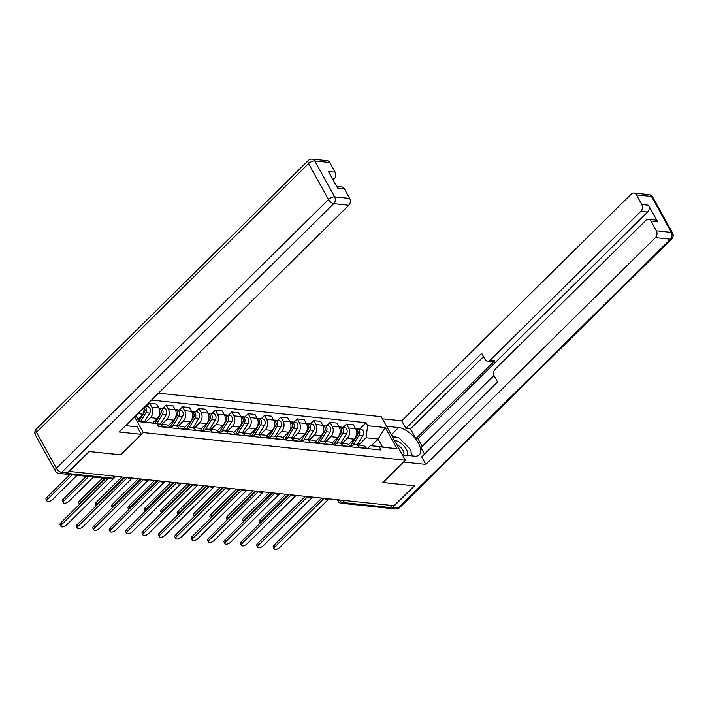 <?xml version="1.0" encoding="UTF-8"?>
<svg xmlns="http://www.w3.org/2000/svg" width="708" height="708" viewBox="0 0 708 708"><rect width="100%" height="100%" fill="white"/><g stroke="black" fill="none" stroke-linecap="round" stroke-linejoin="round"><path stroke-width="1.06" d="M120.696 454.784L89.412 451.554L69.287 471.431L394.029 505.707L414.153 485.83L382.833 482.52L405.392 460.244L381.249 416.685L158.512 393.179M120.732 454.855L143.29 432.579L405.392 460.244M63.375 473.873A3.239 2.451 -84 0 0 63.702 473.935A3.239 2.451 -84 0 0 64.039 473.944M392.232 505.521L390.188 507.539A3.239 2.451 96 0 1 388.444 508.22L340.831 503.193A3.239 2.451 -84 0 0 342.584 502.512L390.188 507.539M348.486 444.712L354.133 439.137A7.452 5.646 -84 0 0 355.549 428.703L353.398 424.827L346.469 424.101L348.61 427.968A7.452 5.646 96 0 1 347.194 438.402L342.238 443.305M359.452 447.527L366.39 448.261A7.452 5.646 -84 0 0 362.514 445.447L355.584 444.712A7.452 5.646 96 0 1 359.452 447.527L359.584 447.757M343.203 427.322L346.469 424.101M350.982 446.854L351.557 446.279A7.452 5.646 96 0 1 355.584 444.712M332.096 442.978L337.743 437.411A7.452 5.646 -84 0 0 339.15 426.968L337.008 423.101L330.07 422.366L332.22 426.243A7.452 5.646 96 0 1 330.804 436.677L325.848 441.571M350.124 446.757L349.991 446.527A7.452 5.646 -84 0 0 346.124 443.712L339.185 442.978A7.452 5.646 96 0 1 343.053 445.792L343.185 446.031M326.804 425.596L330.07 422.366M334.592 445.12L335.167 444.553A7.452 5.646 96 0 1 339.185 442.978M315.697 441.252L321.344 435.677A7.452 5.646 -84 0 0 322.76 425.243L320.609 421.366L313.679 420.632L315.821 424.508A7.452 5.646 96 0 1 314.405 434.942L309.449 439.845M339.946 433.207L340.893 433.305L333.601 444.792A7.452 5.646 -84 0 0 329.724 441.987L322.795 441.252A7.452 5.646 96 0 1 326.662 444.066L326.795 444.297M310.414 423.862L313.679 420.632M318.193 443.385L318.768 442.819A7.452 5.646 96 0 1 322.795 441.252M299.307 439.518L304.953 433.951A7.452 5.646 -84 0 0 306.36 423.508L304.219 419.64L297.28 418.906L299.431 422.782A7.452 5.646 96 0 1 298.015 433.216L293.059 438.11M317.334 443.296L317.202 443.066A7.452 5.646 -84 0 0 313.334 440.252L306.396 439.518A7.452 5.646 96 0 1 310.263 442.332L310.396 442.562M294.015 422.127L297.28 418.906M301.803 441.659L302.378 441.084A7.452 5.646 96 0 1 306.396 439.518M282.908 437.792L288.554 432.216A7.452 5.646 -84 0 0 289.97 421.782L287.82 417.906L280.89 417.171L283.032 421.048A7.452 5.646 96 0 1 281.616 431.482L276.66 436.385M307.157 429.747L308.104 429.844L300.811 441.332A7.452 5.646 -84 0 0 296.935 438.526L290.006 437.792A7.452 5.646 96 0 1 293.873 440.606L294.006 440.836M277.625 420.402L280.89 417.171M285.404 439.925L285.979 439.358A7.452 5.646 96 0 1 290.006 437.792M266.518 436.057L272.164 430.482A7.452 5.646 -84 0 0 273.571 420.048L271.43 416.18L264.491 415.446L266.642 419.313A7.452 5.646 96 0 1 265.226 429.756L260.27 434.65M284.545 439.836L284.412 439.606A7.452 5.646 -84 0 0 280.545 436.792L273.607 436.057A7.452 5.646 96 0 1 277.483 438.871L277.607 439.102M261.225 418.667L264.491 415.446M269.013 438.199L269.589 437.624A7.452 5.646 96 0 1 273.607 436.057M250.128 434.331L255.765 428.756A7.452 5.646 -84 0 0 257.181 418.322L255.03 414.446L248.101 413.711L250.243 417.587A7.452 5.646 96 0 1 248.827 428.021L243.871 432.924M274.368 426.287L275.315 426.384L268.022 437.871A7.452 5.646 -84 0 0 264.146 435.057L257.216 434.331A7.452 5.646 96 0 1 261.084 437.146L261.217 437.376M244.835 416.941L248.101 413.711M252.614 436.464L253.19 435.898A7.452 5.646 96 0 1 257.216 434.331M233.729 432.597L239.375 427.021A7.452 5.646 -84 0 0 240.782 416.587L238.64 412.72L231.702 411.985L233.852 415.853A7.452 5.646 96 0 1 232.436 426.296L227.48 431.19M251.756 436.376L251.623 436.146A7.452 5.646 -84 0 0 247.756 433.331L240.817 432.597A7.452 5.646 96 0 1 244.694 435.411L244.818 435.641M228.436 415.207L231.702 411.985M236.224 434.739L236.799 434.163A7.452 5.646 96 0 1 240.817 432.597M217.338 430.871L222.976 425.296A7.452 5.646 -84 0 0 224.392 414.861L222.241 410.985L215.312 410.251L217.453 414.127A7.452 5.646 96 0 1 216.037 424.561L211.081 429.464M235.357 434.641L235.233 434.411A7.452 5.646 -84 0 0 231.357 431.597L224.427 430.871A7.452 5.646 96 0 1 228.295 433.685L228.427 433.916M212.046 413.481L215.312 410.251M219.825 433.004L220.4 432.438A7.452 5.646 96 0 1 224.427 430.871M200.939 429.137L206.586 423.561A7.452 5.646 -84 0 0 207.993 413.127L205.851 409.251L198.913 408.525L201.063 412.392A7.452 5.646 96 0 1 199.647 422.835L194.691 427.729M218.967 432.915L218.834 432.685A7.452 5.646 -84 0 0 214.966 429.871L208.028 429.137A7.452 5.646 96 0 1 211.904 431.951L212.028 432.181M195.647 411.746L198.913 408.525M203.435 431.278L204.01 430.703A7.452 5.646 96 0 1 208.028 429.137M184.549 427.411L190.186 421.835A7.452 5.646 -84 0 0 191.602 411.401L189.452 407.525L182.522 406.79L184.664 410.667A7.452 5.646 96 0 1 183.248 421.101L178.292 425.995M208.789 419.366L209.736 419.463L202.444 430.951A7.452 5.646 -84 0 0 198.567 428.136L191.638 427.411A7.452 5.646 96 0 1 195.505 430.216L195.638 430.455M179.257 410.021L182.522 406.79M187.036 429.544L187.611 428.977A7.452 5.646 96 0 1 191.638 427.411M168.15 425.676L173.796 420.101A7.452 5.646 -84 0 0 175.203 409.666L173.062 405.79L166.123 405.065L168.274 408.932A7.452 5.646 96 0 1 166.858 419.375L161.902 424.269M186.177 429.455L186.045 429.225A7.452 5.646 -84 0 0 182.177 426.411L175.239 425.676A7.452 5.646 96 0 1 179.115 428.49L179.239 428.721M162.858 408.286L166.123 405.065M170.646 427.818L171.221 427.243A7.452 5.646 96 0 1 175.239 425.676M152.804 422.906L157.397 418.375A7.452 5.646 -84 0 0 158.813 407.932L156.663 404.064L149.733 403.33L151.875 407.206A7.452 5.646 96 0 1 150.459 417.64L146.113 421.941M176 415.906L176.947 416.003L169.654 427.49A7.452 5.646 -84 0 0 165.778 424.676L158.849 423.95A7.452 5.646 96 0 1 162.716 426.756L162.849 426.995M146.468 406.56L149.733 403.33M157.185 424.092A7.452 5.646 96 0 1 158.849 423.95M371.328 445.713L378.107 439.013L366.018 437.739L358.637 445.031M367.381 448.58L370.381 445.615L382.47 446.89L378.107 439.013L385.302 427.579L397.126 448.907L370.381 445.615M138.954 421.18L156.884 423.552L158.539 426.535L381.125 450.031L379.47 447.049M156.884 423.552L139.228 421.685L135.839 415.578M366.018 437.739L367.647 425.712L365.992 422.729L151.512 400.091M367.647 425.712L385.302 427.579M134.564 416.835L143.29 432.579M138.051 419.561L143.432 414.242L137.794 413.649M359.593 429.057L365.992 422.729M144.397 407.127L143.432 414.242M397.126 448.907L382.47 446.89M324.122 498.326L274.996 546.85A3.726 1.646 151 0 0 274.155 548.912L273.244 547.266A3.726 1.646 -29 0 1 274.084 545.204L321.786 498.087M274.155 548.912A3.726 1.646 151 0 0 276.545 549.249A3.726 1.646 151 0 0 279.828 547.364L328.954 498.839M357.655 434.287L357.841 433.977A1.947 1.469 -84 0 0 357.947 431.676M352.973 445.235L359.071 435.225A4.044 3.071 -84 0 0 359.584 431.145A4.044 3.071 -84 0 0 357.133 428.791A4.044 3.071 -84 0 0 356.221 428.88M357.213 444.881L362.85 435.624A4.044 3.071 -84 0 0 363.363 431.553A4.044 3.071 -84 0 0 360.912 429.19L357.133 428.791M288.174 494.538L260.925 521.46A3.726 1.646 151 0 0 259.995 523.274M350.141 446.757L357.283 435.039A4.044 3.071 -84 0 0 355.505 428.632M259.96 523.3L259.163 521.867A3.726 1.646 -29 0 1 260.004 519.805L285.837 494.29M307.732 496.6L258.606 545.125A3.726 1.646 151 0 0 257.765 547.187L256.845 545.532A3.726 1.646 -29 0 1 257.685 543.47L305.396 496.352M257.765 547.187A3.726 1.646 151 0 0 260.146 547.514A3.726 1.646 151 0 0 263.438 545.638L312.564 497.113M291.333 494.865L242.207 543.39A3.726 1.646 151 0 0 241.366 545.452L240.454 543.806A3.726 1.646 -29 0 1 241.295 541.744L288.997 494.618M241.366 545.452A3.726 1.646 151 0 0 243.756 545.78A3.726 1.646 151 0 0 247.039 543.903L296.165 495.379M386.568 426.296L398.604 427.561A18.222 8.726 45.4 0 1 415.87 439.323A18.222 8.726 45.4 0 1 419.331 454.81A18.222 8.726 45.4 0 1 414.446 456.138L402.409 454.863M389.241 508.132A4.859 3.682 -84 0 0 390.099 508.362A4.859 3.682 -84 0 0 392.728 507.344L414.472 485.865L382.94 482.537L403.631 461.979M403.675 462.05L425.853 464.395L421.694 456.899L497.547 381.975L494.246 376.01A4.859 3.682 -84 0 1 495.166 369.204L645.864 220.347A4.859 3.682 -84 0 1 648.484 219.33L655.21 220.038A4.859 3.682 96 0 1 657.732 221.869L648.51 205.232A4.859 3.682 96 0 1 647.59 212.046L418.003 438.818L422.18 446.35M493.972 375.435L420.897 447.615L424.508 454.12M418.003 438.818L415.906 438.597L410.481 428.818L405.861 428.331L401.71 420.835L631.288 194.063A4.859 3.682 -84 0 1 633.917 193.036A4.859 3.682 -84 0 1 636.439 194.877L641.784 204.523L648.51 205.232M382.417 418.8L401.71 420.835M425.853 464.395L655.431 237.614A4.859 3.682 -84 0 0 656.36 230.808L651.006 221.162A4.859 3.682 -84 0 0 648.484 219.33M647.59 212.046L640.864 211.329L490.166 360.186A4.859 3.682 -84 0 1 487.546 361.204A4.859 3.682 -84 0 1 485.024 359.372L481.714 353.407L405.861 428.331M640.864 211.329A4.859 3.682 -84 0 0 641.784 204.523M490.166 360.186L494.795 360.673L415.906 438.597M494.795 360.673A4.859 3.682 96 0 1 492.166 361.7L487.546 361.204M483.529 356.673L410.481 428.818M412.383 455.917A18.222 8.726 45.4 0 0 411.091 452.421M406.18 445.137A18.222 8.726 45.4 0 0 403.383 442.296M396.117 437.208A18.222 8.726 45.4 0 0 391.745 435.632M125.635 425.65L137.21 426.871L141.361 434.367L119.183 432.022L348.77 205.249L333.742 203.665L61.684 472.395L67.357 472.997L89.102 451.518L120.626 454.846L141.361 434.367M333.141 180.009L334.203 178.965L332.459 178.779M329.778 162.504L314.75 160.92A4.859 3.682 -84 0 0 312.219 159.088L327.246 160.672A4.859 3.682 96 0 1 329.778 162.504L335.123 172.159A4.859 3.682 96 0 1 334.203 178.965M336.698 186.416L341.822 186.956A4.859 3.682 96 0 1 344.345 188.788L349.69 198.444A4.859 3.682 96 0 1 348.77 205.249M335.123 172.159L328.397 171.451L337.619 188.08L344.345 188.788M67.357 472.997A4.859 3.682 96 0 1 64.738 474.015L59.056 473.422A4.859 3.682 -84 0 0 61.684 472.395A4.859 2.328 -134.6 0 1 56.419 468.254L328.477 199.523L308.555 163.583L36.497 432.322L56.419 468.254A4.859 2.151 -29 0 0 55.321 470.944A4.859 4.859 0 0 0 59.056 473.422M407.498 455.403A10.523 5.045 45.4 0 0 406.383 449.465A10.523 5.045 45.4 0 0 394.427 440.456M403.489 454.978A7.204 3.451 45.4 0 0 403.029 450.421A7.204 3.451 45.4 0 0 396.763 444.686M392.4 436.809L398.639 437.473L410.897 449.943L411.366 455.81M341.256 432.553L341.451 432.243A1.947 1.469 -84 0 0 341.557 429.951M336.574 443.509L342.672 433.491A4.044 3.071 -84 0 0 343.185 429.42A4.044 3.071 -84 0 0 340.734 427.066A4.044 3.071 -84 0 0 339.822 427.145M340.822 443.155L346.46 433.898A4.044 3.071 -84 0 0 346.973 429.818A4.044 3.071 -84 0 0 344.522 427.464L340.734 427.066M271.784 492.803L244.526 519.725A3.726 1.646 151 0 0 243.596 521.539M340.893 433.305A4.044 3.071 -84 0 0 339.114 426.897M243.57 521.575L242.773 520.141A3.726 1.646 -29 0 1 243.614 518.079L269.447 492.556M324.866 430.827L325.052 430.517A1.947 1.469 -84 0 0 325.158 428.216M320.184 441.774L326.282 431.765A4.044 3.071 -84 0 0 326.795 427.685A4.044 3.071 -84 0 0 324.344 425.331A4.044 3.071 -84 0 0 323.432 425.411M324.423 441.42L330.061 432.163A4.044 3.071 -84 0 0 330.574 428.083A4.044 3.071 -84 0 0 328.123 425.729L324.344 425.331M255.384 491.078L228.135 517.999A3.726 1.646 151 0 0 227.206 519.805M317.352 443.296L324.494 431.579A4.044 3.071 -84 0 0 322.715 425.163M227.171 519.84L226.374 518.406A3.726 1.646 -29 0 1 227.215 516.344L253.048 490.83M274.943 493.14L225.817 541.664A3.726 1.646 151 0 0 224.976 543.726L224.055 542.071A3.726 1.646 -29 0 1 224.896 540.009L272.607 492.892M224.976 543.726A3.726 1.646 151 0 0 227.356 544.054A3.726 1.646 151 0 0 230.649 542.169L279.775 493.644M258.544 491.405L209.418 539.93A3.726 1.646 151 0 0 208.577 541.992L207.665 540.346A3.726 1.646 -29 0 1 208.506 538.284L256.207 491.157M208.577 541.992A3.726 1.646 151 0 0 210.966 542.319A3.726 1.646 151 0 0 214.25 540.443L263.376 491.918M242.154 489.679L193.027 538.204A3.726 1.646 151 0 0 192.187 540.266L191.266 538.611A3.726 1.646 -29 0 1 192.107 536.549L239.817 489.432M192.187 540.266A3.726 1.646 151 0 0 194.567 540.593A3.726 1.646 151 0 0 197.859 538.708L246.986 490.184M308.467 429.092L308.661 428.783A1.947 1.469 -84 0 0 308.768 426.49M303.785 440.049L309.883 430.03A4.044 3.071 -84 0 0 310.396 425.959A4.044 3.071 -84 0 0 307.945 423.605A4.044 3.071 -84 0 0 307.033 423.685M308.033 439.695L313.671 430.437A4.044 3.071 -84 0 0 314.184 426.358A4.044 3.071 -84 0 0 311.732 424.004L307.945 423.605M238.994 489.343L211.736 516.265A3.726 1.646 151 0 0 210.807 518.079M308.104 429.844A4.044 3.071 -84 0 0 306.325 423.437M210.78 518.114L209.984 516.672A3.726 1.646 -29 0 1 210.825 514.619L236.658 489.095M292.077 427.366L292.262 427.057A1.947 1.469 -84 0 0 292.377 424.756M287.395 438.314L293.493 428.305A4.044 3.071 -84 0 0 294.006 424.225A4.044 3.071 -84 0 0 291.554 421.871A4.044 3.071 -84 0 0 290.643 421.95M291.634 437.96L297.272 428.703A4.044 3.071 -84 0 0 297.785 424.623A4.044 3.071 -84 0 0 295.333 422.269L291.554 421.871M222.595 487.617L195.346 514.539A3.726 1.646 151 0 0 194.417 516.344M284.563 439.836L291.705 428.119A4.044 3.071 -84 0 0 289.926 421.702M194.381 516.38L193.585 514.946A3.726 1.646 -29 0 1 194.426 512.884L220.259 487.37M275.678 425.632L275.872 425.322A1.947 1.469 -84 0 0 275.978 423.03M270.996 436.588L277.094 426.57A4.044 3.071 -84 0 0 277.607 422.499A4.044 3.071 -84 0 0 275.155 420.145A4.044 3.071 -84 0 0 274.244 420.225M275.244 436.234L280.881 426.968A4.044 3.071 -84 0 0 281.395 422.897A4.044 3.071 -84 0 0 278.943 420.543L275.155 420.145M206.205 485.883L178.947 512.804A3.726 1.646 151 0 0 178.018 514.619M275.315 426.384A4.044 3.071 -84 0 0 273.536 419.977M177.991 514.654L177.195 513.212A3.726 1.646 -29 0 1 178.035 511.158L203.869 485.635M225.755 487.945L176.628 536.469A3.726 1.646 151 0 0 175.788 538.531L174.876 536.885A3.726 1.646 -29 0 1 175.717 534.823L223.418 487.697M175.788 538.531A3.726 1.646 151 0 0 178.177 538.859A3.726 1.646 151 0 0 181.46 536.983L230.587 488.458M259.287 423.897L259.473 423.588A1.947 1.469 -84 0 0 259.588 421.295M254.606 434.854L260.703 424.844A4.044 3.071 -84 0 0 261.217 420.764A4.044 3.071 -84 0 0 258.765 418.41A4.044 3.071 -84 0 0 257.854 418.49M258.845 434.5L264.482 425.243A4.044 3.071 -84 0 0 264.996 421.163A4.044 3.071 -84 0 0 262.544 418.809L258.765 418.41M189.806 484.148L162.557 511.079A3.726 1.646 151 0 0 161.628 512.884M251.774 436.376L258.916 424.65A4.044 3.071 -84 0 0 257.137 418.242M161.592 512.919L160.796 511.486A3.726 1.646 -29 0 1 161.636 509.424L187.47 483.909M209.364 486.219L160.238 534.744A3.726 1.646 151 0 0 159.397 536.806L158.477 535.151A3.726 1.646 -29 0 1 159.318 533.089L207.028 485.971M159.397 536.806A3.726 1.646 151 0 0 161.778 537.133A3.726 1.646 151 0 0 165.07 535.248L214.197 486.723M242.888 422.172L243.083 421.862A1.947 1.469 -84 0 0 243.189 419.57M238.207 433.128L244.304 423.11A4.044 3.071 -84 0 0 244.818 419.039A4.044 3.071 -84 0 0 242.366 416.676A4.044 3.071 -84 0 0 241.455 416.764M242.455 432.774L248.092 423.508A4.044 3.071 -84 0 0 248.605 419.437A4.044 3.071 -84 0 0 246.154 417.083L242.366 416.676M173.416 482.422L146.158 509.344A3.726 1.646 151 0 0 145.228 511.158M235.383 434.65L242.525 422.924A4.044 3.071 -84 0 0 240.747 416.516M145.202 511.194L144.405 509.751A3.726 1.646 -29 0 1 145.246 507.689L171.079 482.175M192.965 484.484L143.839 533.009A3.726 1.646 151 0 0 142.998 535.071L142.087 533.416A3.726 1.646 -29 0 1 142.928 531.363L190.629 484.237M142.998 535.071A3.726 1.646 151 0 0 145.388 535.398A3.726 1.646 151 0 0 148.68 533.522L197.798 484.998M226.498 420.437L226.684 420.127A1.947 1.469 -84 0 0 226.799 417.835M221.816 431.393L227.914 421.384A4.044 3.071 -84 0 0 228.427 417.304A4.044 3.071 -84 0 0 225.976 414.95A4.044 3.071 -84 0 0 225.064 415.03M226.056 431.039L231.693 421.782A4.044 3.071 -84 0 0 232.206 417.702A4.044 3.071 -84 0 0 229.755 415.348L225.976 414.95M157.017 480.688L129.768 507.609A3.726 1.646 151 0 0 128.838 509.424M218.984 432.915L226.126 421.189A4.044 3.071 -84 0 0 224.347 414.782M128.803 509.459L128.006 508.025A3.726 1.646 -29 0 1 128.847 505.963L154.68 480.449M176.575 482.759L127.449 531.283A3.726 1.646 151 0 0 126.608 533.336L125.688 531.69A3.726 1.646 -29 0 1 126.528 529.628L174.239 482.511M126.608 533.336A3.726 1.646 151 0 0 128.989 533.673A3.726 1.646 151 0 0 132.281 531.788L181.407 483.263M210.099 418.711L210.294 418.401A1.947 1.469 -84 0 0 210.4 416.1M205.417 429.659L211.515 419.649A4.044 3.071 -84 0 0 212.028 415.578A4.044 3.071 -84 0 0 209.577 413.215A4.044 3.071 -84 0 0 208.665 413.304M209.665 429.314L215.303 420.048A4.044 3.071 -84 0 0 215.816 415.977A4.044 3.071 -84 0 0 213.365 413.622L209.577 413.215M140.626 478.962L113.368 505.884A3.726 1.646 151 0 0 112.439 507.698M209.736 419.463A4.044 3.071 -84 0 0 207.957 413.056M112.413 507.733L111.616 506.291A3.726 1.646 -29 0 1 112.457 504.229L138.29 478.714M160.176 481.024L111.05 529.549A3.726 1.646 151 0 0 110.209 531.611L109.297 529.956A3.726 1.646 -29 0 1 110.138 527.903L157.84 480.776M110.209 531.611A3.726 1.646 151 0 0 112.599 531.938A3.726 1.646 151 0 0 115.891 530.062L165.008 481.537M193.709 416.977L193.895 416.667A1.947 1.469 -84 0 0 194.01 414.375M189.027 427.933L195.125 417.924A4.044 3.071 -84 0 0 195.638 413.844A4.044 3.071 -84 0 0 193.187 411.49A4.044 3.071 -84 0 0 192.275 411.569M193.266 427.579L198.904 418.322A4.044 3.071 -84 0 0 199.417 414.242A4.044 3.071 -84 0 0 196.966 411.888L193.187 411.49M124.227 477.227L96.978 504.149A3.726 1.646 151 0 0 96.049 505.963M186.195 429.455L193.337 417.729A4.044 3.071 -84 0 0 191.558 411.321M96.014 505.999L95.217 504.565A3.726 1.646 -29 0 1 96.058 502.503L121.891 476.98M143.786 479.298L94.66 527.823A3.726 1.646 151 0 0 93.819 529.876L92.898 528.23A3.726 1.646 -29 0 1 93.739 526.168L141.45 479.05M93.819 529.876A3.726 1.646 151 0 0 96.2 530.212A3.726 1.646 151 0 0 99.492 528.327L148.618 479.803M177.31 415.251L177.504 414.941A1.947 1.469 -84 0 0 177.611 412.64M172.628 426.198L178.726 416.189A4.044 3.071 -84 0 0 179.239 412.109A4.044 3.071 -84 0 0 176.788 409.755A4.044 3.071 -84 0 0 175.876 409.844M176.876 425.853L182.514 416.587A4.044 3.071 -84 0 0 183.027 412.516A4.044 3.071 -84 0 0 180.575 410.153L176.788 409.755M105.005 478.298L80.579 502.423A3.726 1.646 151 0 0 79.65 504.238M176.947 416.003A4.044 3.071 -84 0 0 175.168 409.596M79.623 504.264L78.827 502.83A3.726 1.646 -29 0 1 79.668 500.768L102.669 478.05M127.387 477.564L78.261 526.088A3.726 1.646 151 0 0 77.42 528.15L76.508 526.495A3.726 1.646 -29 0 1 77.349 524.433L125.051 477.316M77.42 528.15A3.726 1.646 151 0 0 79.809 528.478A3.726 1.646 151 0 0 83.102 526.602L132.219 478.077M160.92 413.516L161.105 413.207A1.947 1.469 -84 0 0 161.22 410.914M156.804 423.543L162.336 414.463A4.044 3.071 -84 0 0 162.849 410.383A4.044 3.071 -84 0 0 160.397 408.029A4.044 3.071 -84 0 0 159.486 408.109M160.477 424.119L166.114 414.861A4.044 3.071 -84 0 0 166.628 410.782A4.044 3.071 -84 0 0 164.176 408.428L160.397 408.029M88.606 476.572L64.189 500.689A3.726 1.646 151 0 0 63.348 502.751A3.726 1.646 151 0 0 65.729 503.078A3.726 1.646 151 0 0 69.021 501.202L93.438 477.077M155.07 423.269L160.548 414.269A4.044 3.071 -84 0 0 158.769 407.861M63.348 502.751L62.428 501.105A3.726 1.646 -29 0 1 63.269 499.043L86.27 476.325M108.156 478.635L61.87 524.354A3.726 1.646 151 0 0 61.03 526.416L60.109 524.77A3.726 1.646 -29 0 1 60.95 522.708L105.819 478.387M61.03 526.416A3.726 1.646 151 0 0 63.41 526.752A3.726 1.646 151 0 0 66.702 524.867L115.829 476.342M144.52 411.791L144.715 411.481A1.947 1.469 -84 0 0 144.821 409.18M140.68 421.366L145.936 412.729A4.044 3.071 -84 0 0 144.928 406.596M144.467 421.764L149.724 413.127A4.044 3.071 -84 0 0 150.238 409.056A4.044 3.071 -84 0 0 147.786 406.693L145.113 406.419M72.216 474.838L47.79 498.963A3.726 1.646 151 0 0 46.949 501.025A3.726 1.646 151 0 0 49.339 501.353A3.726 1.646 151 0 0 52.622 499.467L77.048 475.351M138.918 421.136L142.644 415.03M143.52 413.578L144.158 412.543A4.044 3.071 -84 0 0 144.326 407.649M46.949 501.025L46.038 499.37A3.726 1.646 -29 0 1 46.878 497.308L69.88 474.59M131.184 477.962A3.239 1.549 45.4 0 0 131.476 478.015A3.239 1.549 45.4 0 0 131.741 478.024M147.583 479.697A3.239 1.549 45.4 0 0 147.866 479.75A3.239 1.549 45.4 0 0 148.131 479.75M163.973 481.422A3.239 1.549 45.4 0 0 164.265 481.475A3.239 1.549 45.4 0 0 164.53 481.484M180.372 483.157A3.239 1.549 45.4 0 0 180.655 483.21A3.239 1.549 45.4 0 0 180.921 483.21M196.762 484.883A3.239 1.549 45.4 0 0 197.054 484.936A3.239 1.549 45.4 0 0 197.32 484.945M213.161 486.617A3.239 1.549 45.4 0 0 213.444 486.67A3.239 1.549 45.4 0 0 213.71 486.679M229.551 488.343A3.239 1.549 45.4 0 0 229.843 488.396A3.239 1.549 45.4 0 0 230.109 488.405M245.95 490.078A3.239 1.549 45.4 0 0 246.234 490.131A3.239 1.549 45.4 0 0 246.499 490.14M262.341 491.812A3.239 1.549 45.4 0 0 262.633 491.856A3.239 1.549 45.4 0 0 262.898 491.865M278.74 493.538A3.239 1.549 45.4 0 0 279.023 493.591A3.239 1.549 45.4 0 0 279.288 493.6M295.13 495.273A3.239 1.549 45.4 0 0 295.422 495.317A3.239 1.549 45.4 0 0 295.687 495.326M311.529 496.998A3.239 1.549 45.4 0 0 311.812 497.051A3.239 1.549 45.4 0 0 312.078 497.06M327.919 498.733A3.239 1.549 45.4 0 0 328.211 498.786A3.239 1.549 45.4 0 0 328.477 498.786M150.459 417.64L157.397 418.375M166.858 419.375L173.796 420.101M183.248 421.101L190.186 421.835M199.647 422.835L206.586 423.561M216.037 424.561L222.976 425.296M232.436 426.296L239.375 427.021M248.827 428.021L255.765 428.756M265.226 429.756L272.164 430.482M281.616 431.482L288.554 432.216M298.015 433.216L304.953 433.951M314.405 434.942L321.344 435.677M330.804 436.677L337.743 437.411M347.194 438.402L354.133 439.137M179.115 428.49L186.045 429.225M195.505 430.216L202.444 430.951M211.904 431.951L218.834 432.685M228.295 433.685L235.233 434.411M244.694 435.411L251.623 436.146M261.084 437.146L268.022 437.871M277.483 438.871L284.412 439.606M293.873 440.606L300.811 441.332M310.263 442.332L317.202 443.066M326.662 444.066L333.601 444.792M343.053 445.792L349.991 446.527M162.716 426.756L169.654 427.49M168.274 408.932L175.203 409.666M184.664 410.667L191.602 411.401M201.063 412.392L207.993 413.127M217.453 414.127L224.392 414.861M233.852 415.853L240.782 416.587M250.243 417.587L257.181 418.322M266.642 419.313L273.571 420.048M283.032 421.048L289.97 421.782M299.431 422.782L306.36 423.508M315.821 424.508L322.76 425.243M332.22 426.243L339.15 426.968M348.61 427.968L355.549 428.703M151.875 407.206L158.813 407.932M339.167 499.919A3.239 1.549 45.4 0 0 342.584 502.512L344.619 500.494M115.103 476.263L113.059 478.281A3.239 1.549 45.4 0 0 113.926 478.05L115.669 476.325M66.871 473.404L113.059 478.281A3.239 2.451 -84 0 1 111.306 478.962A3.239 3.239 0 0 0 113.926 478.05M340.831 503.193A3.239 3.239 0 0 1 338.344 501.538A3.239 1.434 -29 0 1 338.928 499.892M274.996 546.85L274.084 545.204M359.071 435.225L362.85 435.624M356.345 434.933L357.283 435.039M260.004 519.805L260.925 521.46M258.606 545.125L257.685 543.47M242.207 543.39L241.295 541.744M657.732 221.869L651.006 221.162M656.36 230.808L671.388 232.401L651.466 196.461L636.439 194.877M392.728 507.344L398.4 507.937L670.458 239.207L655.431 237.614M391.285 434.8L398.604 427.561M671.388 232.401A4.859 3.682 96 0 1 670.458 239.207A4.859 2.328 -134.6 0 0 671.768 238.853A4.859 4.859 0 0 0 672.6 233.038A4.859 2.151 151 0 0 671.388 232.401M651.466 196.461A4.859 2.151 -29 0 1 652.679 197.107A4.859 4.859 0 0 0 648.944 194.629A4.859 3.682 96 0 1 651.466 196.461M671.768 238.853L399.701 507.583A4.859 2.328 -134.6 0 1 398.4 507.937A4.859 3.682 96 0 1 395.781 508.964L390.099 508.362M312.219 159.088A4.859 4.859 0 0 0 308.299 160.459A4.859 2.328 -134.6 0 0 308.555 163.583A4.859 2.151 -29 0 1 314.75 160.92L334.663 196.859L349.69 198.444M334.663 196.859A4.859 2.151 151 0 0 328.477 199.523A4.859 2.328 -134.6 0 0 333.742 203.665A4.859 3.682 -84 0 0 334.663 196.859M35.4 435.004A4.859 2.151 151 0 1 36.497 432.322A4.859 2.328 -134.6 0 1 36.232 429.198A4.859 4.859 0 0 0 35.4 435.004L55.321 470.944M342.672 433.491L346.46 433.898M243.614 518.079L244.526 519.725M326.282 431.765L330.061 432.163M323.556 431.473L324.494 431.579M227.215 516.344L228.135 517.999M225.817 541.664L224.896 540.009M209.418 539.93L208.506 538.284M193.027 538.204L192.107 536.549M309.883 430.03L313.671 430.437M210.825 514.619L211.736 516.265M293.493 428.305L297.272 428.703M290.767 428.013L291.705 428.119M194.426 512.884L195.346 514.539M277.094 426.57L280.881 426.968M178.035 511.158L178.947 512.804M176.628 536.469L175.717 534.823M260.703 424.844L264.482 425.243M257.978 424.552L258.916 424.65M161.636 509.424L162.557 511.079M160.238 534.744L159.318 533.089M244.304 423.11L248.092 423.508M241.578 422.826L242.525 422.924M145.246 507.689L146.158 509.344M143.839 533.009L142.928 531.363M227.914 421.384L231.693 421.782M225.188 421.092L226.126 421.189M128.847 505.963L129.768 507.609M127.449 531.283L126.528 529.628M211.515 419.649L215.303 420.048M112.457 504.229L113.368 505.884M111.05 529.549L110.138 527.903M195.125 417.924L198.904 418.322M192.399 417.631L193.337 417.729M96.058 502.503L96.978 504.149M94.66 527.823L93.739 526.168M178.726 416.189L182.514 416.587M79.668 500.768L80.579 502.423M78.261 526.088L77.349 524.433M162.336 414.463L166.114 414.861M159.61 414.171L160.548 414.269M63.269 499.043L64.189 500.689M61.87 524.354L60.95 522.708M145.936 412.729L149.724 413.127M143.671 412.49L144.158 412.543M46.878 497.308L47.79 498.963M324.344 498.352A3.239 3.239 0 0 0 328.76 498.821M307.953 496.627A3.239 3.239 0 0 0 312.37 497.087M291.554 494.892A3.239 3.239 0 0 0 295.971 495.361M275.164 493.157A3.239 3.239 0 0 0 279.58 493.626M258.765 491.432A3.239 3.239 0 0 0 263.181 491.901M242.375 489.697A3.239 3.239 0 0 0 246.791 490.166M225.976 487.971A3.239 3.239 0 0 0 230.392 488.44M209.586 486.237A3.239 3.239 0 0 0 214.002 486.706M193.187 484.511A3.239 3.239 0 0 0 197.603 484.971M176.796 482.776A3.239 3.239 0 0 0 181.213 483.245M160.397 481.051A3.239 3.239 0 0 0 164.814 481.511M144.007 479.316A3.239 3.239 0 0 0 148.423 479.785M127.608 477.59A3.239 3.239 0 0 0 132.033 478.05M111.306 478.962L63.702 473.935M338.344 501.538L337.335 499.724M672.6 233.038L652.679 197.107M648.944 194.629L633.917 193.036M395.781 508.964A4.859 4.859 0 0 0 399.701 507.583M308.299 160.459L36.232 429.198"/></g></svg>
